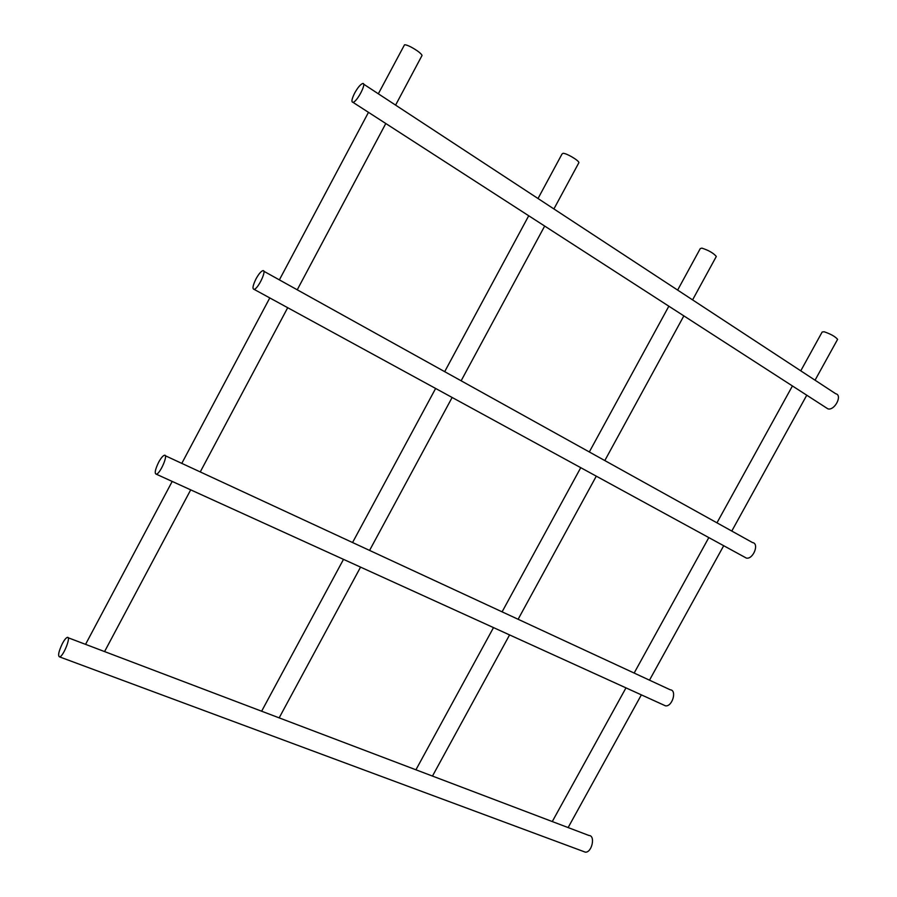 <?xml version="1.0" encoding="UTF-8"?>
<svg xmlns="http://www.w3.org/2000/svg" width="897" height="897" viewBox="0 0 897 897"><rect width="100%" height="100%" fill="white"/><g stroke="black" fill="none" stroke-linecap="round" stroke-linejoin="round"><path stroke-width="1.35" d="M68.127 637.745L588.97 835.488C595.698 835.432 591.885 852.901 585.304 852.15L583.577 851.511M62.431 643.463C64.349 639.931 65.963 637.913 67.264 637.419C71.48 635.771 63.53 656.256 59.673 656.929C57.666 656.077 58.585 651.592 62.431 643.463M263.796 271.23L752.505 542.562C759.613 543.403 753.177 559.661 746.349 558.08L744.364 556.992M256.026 278.844C258.65 274.101 260.915 271.376 262.81 270.67C267.328 269.302 258.19 288.935 254.098 289.361C252.158 288.957 252.797 285.448 256.026 278.844M363.621 84.15L835.712 393.749C842.81 395.061 834.636 410.893 827.92 408.864L826.014 407.642M354.674 93.064C357.757 87.547 360.426 84.374 362.657 83.522C367.221 82.333 357.017 102.079 352.958 102.325C351.175 102.034 351.747 98.95 354.674 93.064M165.306 455.732L670.25 689.793C677.224 690.174 672.268 706.982 665.484 705.838L663.578 704.964M158.623 462.291C160.855 458.21 162.772 455.878 164.342 455.284C168.748 453.759 160.361 473.65 156.347 474.221C154.329 473.627 155.091 469.658 158.623 462.291M800.763 370.831L822.157 332.013L824.13 331.755C830.723 334.009 835.208 336.532 837.607 339.335L837.394 339.716M538.021 198.529L562.027 154.004L563.092 153.286C566.702 153.297 578.666 160.361 578.924 162.615L578.565 163.276M378.332 93.804L404.491 44.85C407.473 44.099 421.545 52.665 422.016 55.502L421.568 56.354M677.639 290.09L700.254 248.615L701.802 248.11C708.574 250.263 713.418 253.044 716.311 256.452L716.041 256.957M59.673 656.929L585.304 852.15M254.098 289.361L746.349 558.08M352.958 102.325L827.92 408.864M156.347 474.221L665.484 705.838M792.421 385.957L716.961 522.828M708.821 537.595L634.145 673.064M625.983 687.864L552.272 821.562M837.607 339.335L815.048 380.205M806.762 395.207L731.784 531.058M723.7 545.712L649.484 680.173M641.366 694.861L568.126 827.572M528.725 215.762L444.688 371.661M435.628 388.457L352.566 542.528M343.495 559.358L261.632 711.209M578.924 162.615L553.909 208.945M544.67 226.055L461.136 380.788M452.133 397.472L369.575 550.422M360.56 567.117L279.169 717.869M368.476 112.338L279.382 279.875M269.784 297.927L181.799 463.379M172.202 481.431L85.563 644.36M422.016 55.502L395.599 105.117M385.8 123.517L297.243 289.798M287.702 307.705L200.255 471.923M190.702 489.852L104.568 651.581M668.848 306.202L589.318 451.965M580.751 467.673L502.096 611.844M493.507 627.597L415.928 769.794M716.311 256.452L692.585 299.89M683.85 315.879L604.813 460.565M596.292 476.161L518.118 619.278M509.586 634.908L432.466 776.073"/></g></svg>
